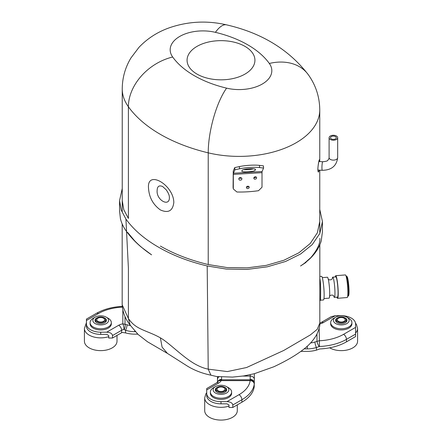 <?xml version="1.0" encoding="UTF-8"?>
<svg xmlns="http://www.w3.org/2000/svg" width="442" height="442" viewBox="0 0 442 442"><rect width="100%" height="100%" fill="white"/><g stroke="black" fill="none" stroke-linecap="round" stroke-linejoin="round"><path stroke-width="0.66" d="M108.715 336.66A16.299 9.409 180 0 1 89.19 335.119A16.299 9.409 180 0 1 84.416 328.467L84.416 341.224A16.299 9.409 0 0 0 89.19 347.876A16.299 9.409 0 0 0 106.947 349.915A16.299 9.409 0 0 0 117.008 341.224L117.008 335.423M95.157 323.583A7.857 4.536 0 0 0 106.268 323.583A7.857 4.536 0 0 0 106.268 317.163A7.857 4.536 0 0 0 95.157 317.163A7.857 4.536 0 0 0 95.157 323.583M103.92 317.638A5.713 3.298 180 0 1 106.428 320.373A5.713 3.298 180 0 1 102.898 323.422A5.713 3.298 180 0 1 96.671 322.704A5.713 3.298 180 0 1 94.997 320.373A5.713 3.298 180 0 1 97.505 317.638M90.085 322.632L90.085 323.798A10.625 6.133 0 0 0 93.201 328.135A10.625 6.133 0 0 0 104.782 329.467A10.625 6.133 0 0 0 111.34 323.798L111.34 322.632A10.625 6.133 180 0 1 104.782 328.301A10.625 6.133 180 0 1 93.201 326.969A10.625 6.133 180 0 1 90.085 322.632A10.625 6.133 180 0 1 93.201 318.295L95.157 317.163M106.268 317.163L108.229 318.295A10.625 6.133 180 0 1 111.34 322.632M329.649 347.81A16.299 9.409 0 0 0 329.765 347.876A16.299 9.409 0 0 0 347.522 349.915A16.299 9.409 0 0 0 357.584 341.224L357.584 328.467A16.299 9.409 180 0 1 355.572 332.992M335.732 323.583A7.857 4.536 0 0 0 346.843 323.583A7.857 4.536 0 0 0 346.843 317.163A7.857 4.536 0 0 0 335.732 317.163A7.857 4.536 0 0 0 335.732 323.583M344.495 317.638A5.713 3.298 180 0 1 347.003 320.373A5.713 3.298 180 0 1 343.473 323.422A5.713 3.298 180 0 1 337.246 322.704A5.713 3.298 180 0 1 335.572 320.373A5.713 3.298 180 0 1 338.08 317.638M330.66 322.632L330.66 323.798A10.625 6.133 0 0 0 333.771 328.135A10.625 6.133 0 0 0 345.351 329.467A10.625 6.133 0 0 0 351.915 323.798L351.915 322.632A10.625 6.133 180 0 1 345.351 328.301A10.625 6.133 180 0 1 333.771 326.969A10.625 6.133 180 0 1 330.66 322.632A10.625 6.133 180 0 1 333.771 318.295L335.732 317.163M346.843 317.163L348.799 318.295A10.625 6.133 180 0 1 351.915 322.632M229 406.11A16.299 9.409 180 0 1 209.475 404.568A16.299 9.409 180 0 1 204.701 397.911L204.701 410.673A16.299 9.409 0 0 0 209.475 417.325A16.299 9.409 0 0 0 227.238 419.364A16.299 9.409 0 0 0 237.299 410.673L237.299 404.872M215.442 393.026A7.857 4.536 0 0 0 226.558 393.026A7.857 4.536 0 0 0 226.558 386.612A7.857 4.536 0 0 0 215.442 386.612A7.857 4.536 0 0 0 215.442 393.026M224.204 387.087A5.713 3.298 180 0 1 226.713 389.822A5.713 3.298 180 0 1 223.188 392.866A5.713 3.298 180 0 1 216.961 392.153A5.713 3.298 180 0 1 215.287 389.822A5.713 3.298 180 0 1 217.796 387.087M210.375 392.082L210.375 393.247A10.625 6.133 0 0 0 213.486 397.585A10.625 6.133 0 0 0 225.066 398.916A10.625 6.133 0 0 0 231.625 393.247L231.625 392.082A10.625 6.133 180 0 1 225.066 397.75A10.625 6.133 180 0 1 213.486 396.419A10.625 6.133 180 0 1 210.375 392.082A10.625 6.133 180 0 1 213.486 387.739L215.442 386.612M226.558 386.612L228.514 387.739A10.625 6.133 180 0 1 231.625 392.082M344.064 318.185A3.928 2.271 180 0 1 345.219 319.787A3.928 2.271 180 0 1 341.285 322.058A3.928 2.271 180 0 1 337.356 319.787A3.928 2.271 180 0 1 339.782 317.693A3.928 2.271 180 0 1 344.064 318.185M344.76 317.781A4.912 2.834 180 0 1 346.197 319.787A4.912 2.834 180 0 1 343.169 322.406A4.912 2.834 180 0 1 337.815 321.793A4.912 2.834 180 0 1 336.379 319.787A4.912 2.834 180 0 1 339.406 317.168A4.912 2.834 180 0 1 344.76 317.781M223.779 387.634A3.928 2.271 180 0 1 224.928 389.236A3.928 2.271 180 0 1 221 391.507A3.928 2.271 180 0 1 217.072 389.236A3.928 2.271 180 0 1 219.497 387.142A3.928 2.271 180 0 1 223.779 387.634M224.475 387.231A4.912 2.834 180 0 1 225.912 389.236A4.912 2.834 180 0 1 222.878 391.855A4.912 2.834 180 0 1 217.525 391.242A4.912 2.834 180 0 1 216.088 389.236A4.912 2.834 180 0 1 219.121 386.617A4.912 2.834 180 0 1 224.475 387.231M103.489 318.185A3.928 2.271 180 0 1 104.644 319.787A3.928 2.271 180 0 1 100.715 322.058A3.928 2.271 180 0 1 96.781 319.787A3.928 2.271 180 0 1 99.207 317.693A3.928 2.271 180 0 1 103.489 318.185M104.185 317.781A4.912 2.834 180 0 1 105.621 319.787A4.912 2.834 180 0 1 102.594 322.406A4.912 2.834 180 0 1 97.24 321.793A4.912 2.834 180 0 1 95.803 319.787A4.912 2.834 180 0 1 98.831 317.168A4.912 2.834 180 0 1 104.185 317.781M333.66 295.963A10.133 1.149 -94.6 0 0 334.373 297.361L337.467 297.107A10.133 1.149 -94.6 0 0 337.992 290.002A10.133 1.149 -94.6 0 0 336.649 278.731A10.133 1.149 -94.6 0 0 335.832 276.907L332.732 277.156A10.133 1.149 -94.6 0 0 332.257 278.648M334.373 297.361A10.133 1.149 -94.6 0 0 334.892 290.25A10.133 1.149 -94.6 0 0 333.55 278.985A10.133 1.149 -94.6 0 0 332.732 277.156M346.489 276.106L347.058 276.593A9.597 1.088 85.4 0 1 348.788 286.024A9.597 1.088 85.4 0 1 348.6 295.604L348.119 296.179A10.133 1.149 -94.6 0 0 348.318 286.062A10.133 1.149 -94.6 0 0 346.489 276.106A10.133 1.149 -94.6 0 0 346.351 276.051L346.047 276.079M347.683 296.278L347.992 296.256A10.133 1.149 -94.6 0 0 348.119 296.179M335.251 276.952A11.343 1.287 85.4 0 1 335.732 275.703A11.343 1.287 85.4 0 1 336.649 277.747A11.343 1.287 85.4 0 1 338.152 290.355A11.343 1.287 85.4 0 1 337.566 298.311A11.343 1.287 85.4 0 1 336.892 297.157M337.566 298.311L347.208 297.527A11.343 1.287 -94.6 0 0 347.793 289.576A11.343 1.287 -94.6 0 0 346.29 276.963A11.343 1.287 -94.6 0 0 345.373 274.924L335.732 275.703M322.279 277.648L327.4 277.233A10.492 1.193 85.4 0 1 328.251 279.123A10.492 1.193 85.4 0 1 329.638 290.786A10.492 1.193 85.4 0 1 329.097 298.146L323.975 298.56M137.766 334.146L134.733 334.146A28.575 23.332 180 0 1 125.594 332.92L122.279 332.439A5.624 3.249 0 0 0 121.616 332.765L121.616 330.284L112.506 335.55L112.506 338.025L121.616 332.765M122.279 307.14A38.399 22.166 0 0 0 98.444 313.555L86.428 320.489L86.428 326.13A14.288 8.249 0 0 0 100.715 334.379L106.693 334.379L108.715 335.55L108.715 338.025L112.506 338.025M86.428 320.489L86.428 319.102L96.389 313.35A4.105 2.37 60 0 1 98.444 313.555M86.428 322.677L84.416 328.467M86.428 323.947A14.288 8.249 0 0 0 100.715 332.196L106.693 332.196L118.71 325.257A9.735 5.619 180 0 1 122.826 323.842L127.064 324.782A21.431 17.498 180 0 0 130.478 325.594M112.506 335.55C112.152 333.517 110.218 332.395 106.693 332.196M135.307 331.666L134.733 331.666A25.537 20.851 -0 0 1 125.594 330.284L123.992 329.467A5.624 3.249 0 0 0 121.616 330.284A4.105 2.37 60 0 0 118.71 325.257M125.594 332.92L125.594 330.284A4.105 0.851 -72.6 0 0 127.064 324.782M124.18 329.505A4.105 1.807 -75.1 0 0 125.014 324.218L125.014 316.422M122.826 310.516L122.826 323.842A4.105 0.956 80.3 0 1 123.992 329.467M335.307 315.698L323.29 322.632A4.105 2.37 -120 0 0 321.235 322.428L331.196 316.676L335.307 315.698L341.285 315.698A14.288 8.249 0 0 1 355.572 323.947L355.572 336.583L346.462 341.848A42.504 24.542 180 0 1 319.721 348.959L316.406 350.141A28.575 23.332 0 0 1 307.267 351.368L300.864 351.368M355.572 334.108L346.462 339.368A42.504 24.542 180 0 1 319.472 346.489L316.406 347.506A25.537 20.851 0 0 1 307.267 348.887L304.124 348.887M310.588 342.953A21.431 17.498 180 0 0 314.936 342.003L319.174 340.771A38.399 22.166 0 0 0 343.556 334.334L355.572 327.4M314.936 342.003A4.105 0.851 72.6 0 0 316.406 347.506L316.406 350.141M319.472 346.489L319.174 328.262M316.986 334.03L316.986 341.213A4.105 0.884 65.7 0 0 319.113 346.567M254.354 373.711L254.222 386.772A42.504 24.542 180 0 1 241.901 402.214L241.901 399.734L232.79 404.994L232.79 407.474L229 407.474L229 404.994L226.984 403.828L221 403.828A14.288 8.249 180 0 1 206.712 395.579L206.712 388.551L216.674 382.8A4.105 2.37 60 0 1 218.729 382.999L206.712 389.938M232.79 404.994C232.437 402.96 230.503 401.844 226.984 401.64L221 401.64A14.288 8.249 180 0 1 206.712 393.391M241.901 402.214L232.79 407.474M217.475 382.175L217.475 376.639M250.244 379.352A4.105 3.978 180 0 1 254.354 383.33L254.244 384.153A4.105 3.343 -172.9 0 0 250.144 380.628L250.244 374.706M218.061 381.28A4.105 3.978 0 0 1 221.58 379.352L221.177 380.628A9.735 5.619 180 0 1 218.729 382.999M217.547 382.059A4.105 3.216 27.2 0 1 221.177 380.628L250.144 380.628A38.399 22.166 0 0 1 239 394.7L226.984 401.64M219.072 380.385A4.105 3.961 58.1 0 1 221.271 379.794L250.166 379.794A4.105 4.061 -158.5 0 1 254.266 384.01M122.241 188.513L119.561 200.613L121.207 210.132L125.926 219.05C133.556 229.669 144.407 239.039 158.49 247.166C172.568 255.299 188.806 261.565 207.193 265.968L208.221 369.136L227.343 371.573L246.581 367.523L283.753 350.462L310.334 334.931L317.223 329.329L319.82 323.063C320.091 325.914 318.98 329.881 316.489 334.97C313.522 340.053 309.632 344.506 304.82 348.324C297.422 354.401 287.085 360.556 273.808 366.783L254.332 373.717L243.873 375.927L232.536 377.092L216.497 376.518L210.933 375.181L208.221 369.136C204.099 368.368 199.657 366.633 194.889 363.926C191.601 362.092 187.452 359.18 182.441 355.197C174.607 348.948 166.109 341.053 160.385 337.854C153.799 334.119 148.705 332.539 142.164 329.599C135.943 326.776 132.324 324.096 128.401 318.522L122.18 304.809L122.18 223.939M122.241 200.635L123.799 209.735L128.401 218.458L128.395 106.754A80.637 46.554 180 0 1 122.241 88.914L122.241 211.409M160.385 246.072C174.203 254.028 190.148 260.183 208.221 264.543L227.232 267.587L247.012 267.874L266.299 265.371L283.908 260.25L298.875 252.802L310.256 243.465L317.356 232.818L319.759 221.519M207.193 265.968L226.348 269.073L246.973 269.432L267.294 266.813L285.565 261.476L300.648 253.973L312.212 244.625L319.837 233.464L322.439 221.541L319.759 209.431M321.235 322.428L319.82 323.036L319.826 290.67M319.82 278.454C321.168 284.09 320.444 300.831 320.533 300.201L323.461 299.969A11.857 1.348 85.4 0 0 323.842 288.046A11.857 1.348 85.4 0 0 321.544 276.338L319.82 276.482M319.135 170.131C318.483 172.899 318.052 172.684 317.853 169.479C318.025 163.623 319.815 156.048 319.599 161.573M148.49 187.867C147.015 169.468 173.607 184.817 173.817 202.48C172.761 210.933 168.286 213.42 160.391 209.939C153.009 204.624 149.042 197.265 148.49 187.867M157.137 190.43C156.142 200.425 170.28 207.668 169.341 196.839C169.341 196.889 169.535 194.497 166.17 189.767L162.678 186.563C159.137 185.01 157.286 186.297 157.137 190.43M197.005 46.388A33.935 19.592 0 0 0 197.005 74.09A33.935 19.592 0 0 0 244.995 74.09A33.935 19.592 0 0 0 244.995 46.388A33.935 19.592 0 0 0 197.005 46.388M234.73 167.601L239.349 166.601A14.288 2.37 175.7 0 1 259.443 165.38L263.415 165.861L263.581 168.059L259.609 167.579A14.288 2.37 -4.3 0 0 239.509 168.794L234.895 169.8L234.73 167.601L233.243 171.06L233.083 187.668L233.321 188.977L236.934 192.01A78.135 45.112 0 0 0 258.515 190.701L262.007 187.237L262.007 172.656L233.321 174.397L233.321 188.977M233.321 174.397L233.409 173.253L262.089 171.513L263.581 168.059M262.089 171.513L262.007 172.656M233.409 173.253L234.895 169.8M253.581 168.789A6.696 1.111 -4.3 0 1 243.548 169.618M255.144 170.28L255.47 169.513A6.696 1.111 175.7 0 0 255.493 169.419A6.696 1.111 175.7 0 0 249.017 168.789A6.696 1.111 175.7 0 0 242.15 170.325L241.824 171.087A6.696 1.111 175.7 0 0 241.802 171.187A6.696 1.111 175.7 0 0 248.277 171.811A6.696 1.111 175.7 0 0 255.144 170.28L255.051 169.065M248.846 188.209C247.244 188.933 246.432 188.563 246.409 187.099C247.117 186.11 247.979 185.949 248.995 186.623L249.277 187.32L248.846 188.209M256.266 178.717C254.819 179.551 253.995 179.292 253.78 177.949C254.327 176.839 255.167 176.546 256.288 177.06L256.664 177.828L256.266 178.717M241.448 179.866C239.531 180.513 238.669 179.993 238.868 178.303C239.813 177.369 240.768 177.352 241.741 178.253L241.945 178.894L241.448 179.866M239.426 177.8A0.895 0.729 179.1 0 0 241.172 177.772M254.062 177.397A0.895 0.713 160.6 0 0 255.725 176.811M246.752 186.623A0.895 0.724 169.7 0 0 248.503 186.303M332.986 139.385A2.879 1.663 180 0 1 330.506 137.738A2.879 1.663 180 0 1 333.39 136.075A2.879 1.663 180 0 1 336.268 137.738A2.879 1.663 180 0 1 332.986 139.385M332.793 140.186A4.287 2.475 180 0 1 329.102 137.738A4.287 2.475 180 0 1 333.39 135.263A4.287 2.475 180 0 1 337.671 137.738A4.287 2.475 180 0 1 332.793 140.186M100.715 332.196L100.715 334.379M134.733 331.666L134.733 331.041M343.556 334.334A4.105 2.37 -120 0 1 346.462 339.368L346.462 341.848M323.29 322.632A9.735 5.619 180 0 1 319.804 323.925M307.267 346.213L307.267 348.887M242.846 376.081L250.244 376.081A4.105 3.354 180 0 1 254.354 379.435M221 401.64L221 403.828M254.244 384.153A42.504 24.542 180 0 1 241.901 399.734A4.105 2.37 -120 0 0 239 394.7M221.58 377.02L221.58 379.352M217.475 379.435A4.105 3.354 0 0 1 219.028 376.811M210.933 375.181C202.143 373.385 194.231 370.319 187.198 365.97L167.413 353.39L162.092 347.141L160.385 337.854M130.158 325.108L128.401 318.522L128.401 268.2L125.926 219.05M319.759 161.584L319.759 109.843A80.637 46.554 180 0 1 208.221 152.838L208.221 264.543M226.591 88.14A47.935 15 103.5 0 0 208.221 152.838A147.7 85.273 180 0 1 128.395 106.754A47.935 36.15 -35.7 0 1 172.673 57.012A99.765 57.598 0 0 0 226.591 88.14A32.702 18.879 0 0 0 262.244 84.052A32.702 18.879 0 0 0 269.327 63.466A99.765 57.598 0 0 0 215.409 32.338A32.702 18.879 0 0 0 179.756 36.426A32.702 18.879 0 0 0 172.673 57.012M269.327 63.466A47.935 36.15 -35.7 0 1 308.251 74.632C288.808 49.504 261.581 32.912 226.575 24.863A47.935 15 103.5 0 0 215.409 32.338M239.349 166.601L239.509 168.794M259.443 165.38L259.609 167.579M322.771 161.739C326.025 161.391 327.627 160.96 327.583 160.457C328.555 159.617 329.058 158.678 329.102 157.645A4.287 2.475 180 0 0 332.793 160.098A4.287 2.475 180 0 0 337.671 157.645C336.611 165.932 331.494 170.153 322.323 170.303A4.287 0.575 -87 0 1 321.953 168.468A4.287 0.575 -87 0 1 322.4 162.512A4.287 0.575 -87 0 1 322.771 161.739L318.848 161.534M355.512 323.179L356.445 324.467L357.584 328.467M204.701 397.911L205.839 393.921L206.712 392.695M346.197 322.058L346.197 319.787M336.379 322.058L336.379 319.787M225.912 391.507L225.912 389.236M216.088 391.507L216.088 389.236M105.621 322.058L105.621 319.787M95.803 322.058L95.803 319.787M329.456 296.505C329.528 295.041 333.356 294.433 333.782 296.157L333.782 296.151M332.345 278.438C332.34 279.615 329.008 280.786 328.019 278.791M96.389 313.35C103.831 309.162 112.583 306.836 122.655 306.367M216.674 382.8L219.094 380.374M167.413 353.39L147.501 341.782L138.119 334.483L130.152 325.108C125.324 318.986 122.666 312.218 122.18 304.809M319.82 290.742L319.82 244.874M319.826 238.365C320.378 243.332 317.389 249.736 310.864 257.587L304.334 263.349L300.532 266.001L302.588 264.653C302.748 264.548 310.339 259.603 302.278 264.841C312.174 258.04 318.494 250.056 321.24 240.901L322.433 231.713L322.433 221.541M119.567 200.613L119.561 210.906L120.423 218.702C121.478 223.022 123.428 227.16 126.274 231.116C130.396 236.851 135.473 242.244 141.495 247.293L151.584 254.841C144.976 250.393 139.28 245.658 134.49 240.641L127.694 232.481M320.533 300.206L319.787 300.809M319.759 170.164L319.759 232.332M319.759 109.843C319.605 96.859 315.77 85.124 308.251 74.632M226.575 24.863C207.193 20.398 188.209 21.343 169.623 27.691C157.739 31.841 147.529 38.377 138.998 47.305L130.954 57.941C125.235 67.449 122.329 77.77 122.241 88.914M317.903 170.717L317.897 169.258C317.743 167.137 318.986 160.324 319.124 160.496L319.019 160.673M322.323 170.303L317.914 170.071M337.671 157.645L337.671 137.738M329.102 157.645L329.102 137.738"/></g></svg>

